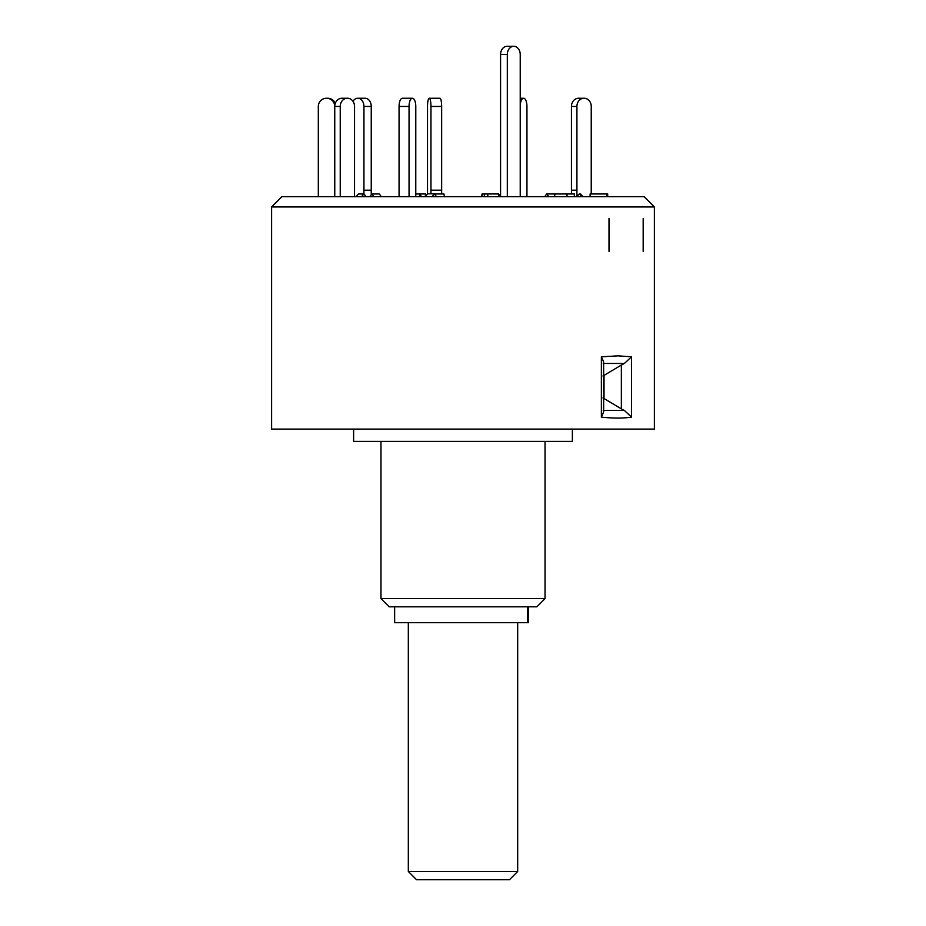 <?xml version="1.0" encoding="UTF-8"?>
<svg xmlns="http://www.w3.org/2000/svg" width="926" height="926" viewBox="0 0 926 926"><rect width="100%" height="100%" fill="white"/><g stroke="black" fill="none" stroke-linecap="round" stroke-linejoin="round"><path stroke-width="1.39" d="M408.32 871.493L517.68 871.493L509.485 879.7L416.515 879.7L408.32 871.493L408.32 622.677M517.68 871.493L517.68 622.677M528.445 606.819L528.445 622.677L394.638 622.677L394.638 606.819M545.032 598.624L536.825 606.819L389.175 606.819L380.968 598.624L545.032 598.624L545.032 441.401M572.372 429.097L572.372 441.401L353.628 441.401L353.628 429.097M631.52 356.799L631.52 417.117C623.337 418.39 613.278 418.39 601.379 417.117L601.379 356.799L617.839 355.85L631.52 356.799L624.367 363.467L603.266 363.467M654.393 429.097L271.607 429.097L271.607 206.961L654.393 206.961L654.393 429.097M603.266 410.461L624.367 410.461L621.358 408.875L621.358 365.052L624.367 363.467M654.393 206.961L644.126 196.682L281.874 196.682L271.607 206.961M602.976 375.979L604.018 375.412L604.018 398.516L602.976 397.949M601.379 417.117L603.648 411.908L603.648 362.02L601.379 356.799M621.358 365.052L604.018 375.412M604.018 398.516L621.358 408.875M631.52 417.117L624.367 410.461M609.007 218.559L609.007 251.374M643.176 218.559L643.176 251.374M318.312 196.682L318.312 106.455A8.207 8.16 -90 0 1 326.461 98.249L327.735 98.249A8.207 8.16 90 0 1 335.293 103.353M334.761 106.455A8.207 7.107 -90 0 1 341.868 98.249L347.343 98.249A8.207 7.107 90 0 0 340.236 106.455L334.749 106.455L334.761 196.682L334.749 106.455A8.207 8.16 -90 0 0 326.6 98.249M354.542 196.682L354.554 106.455A8.207 7.107 90 0 0 347.447 98.249L347.343 98.249M356.07 196.682L358.443 193.951L363.918 193.951L366.279 196.682M361.545 196.682L363.918 193.951M340.236 196.682L340.236 106.455M415.774 196.682L415.786 106.455A8.207 3.334 90 0 0 412.44 98.249L412.44 98.249A8.207 3.334 90 0 0 409.049 106.455L399.06 106.455A8.207 3.334 -90 0 1 402.393 98.249L412.394 98.249M415.774 193.951L420.173 193.951L421.284 196.682M419.061 196.682L420.173 193.951L425.428 193.951L425.428 196.682M409.049 196.682L409.049 106.455M399.06 196.682L399.06 106.455M484.344 196.682L484.344 193.951L482.099 193.951L481.532 196.682M482.099 193.951L482.666 196.682M484.344 193.951L498.477 193.951L498.477 196.682M487.782 196.682L487.782 193.951M554.755 194.911L554.037 193.951L546.71 193.951L544.685 196.682M546.71 193.951L548.748 196.682M554.755 196.682L554.755 193.951L574.351 193.951L574.351 196.682M567.036 196.682L567.036 193.951M583.218 196.682L580.498 193.951L579.352 193.951L576.643 196.682M579.352 193.951L582.084 196.682M590.117 196.682L590.117 193.951L607.688 193.951L607.688 196.682M606.553 196.682L606.553 193.951M591.239 193.951L591.239 106.455A8.207 7.107 90 0 0 584.132 98.249L584.017 98.249A8.207 7.107 90 0 0 576.91 106.455L571.446 106.455A8.207 7.107 -90 0 1 578.553 98.249L584.017 98.249M571.446 193.951L571.446 106.455M576.921 196.393L576.91 106.455M526.94 196.682L526.94 106.455A8.207 3.334 90 0 0 523.607 98.249L523.549 98.249A8.207 3.334 90 0 0 520.227 105.541M520.227 98.249L523.549 98.249M427.523 193.858L427.523 106.455A8.207 1.702 -90 0 1 429.224 98.249L439.954 98.249A8.207 1.702 90 0 1 441.656 106.455L430.96 106.455A8.207 1.702 -90 0 0 429.259 98.249M430.96 193.8L430.96 106.455M441.656 193.951L441.656 106.455M434.421 193.951L443.901 193.951L444.468 196.682M363.941 106.455A8.207 6.1 -90 0 0 357.841 98.249L365.157 98.249A8.207 6.1 90 0 1 371.257 106.455L363.941 106.455L363.93 193.974M371.245 194.911L371.257 106.455M369.937 196.682L371.963 193.951L379.29 193.951L381.315 196.682M371.963 193.951L374 196.682M352.991 101.316A8.207 6.1 -90 0 1 357.749 98.249L357.841 98.249M513.768 46.3A8.207 6.459 90 0 0 507.309 54.507L500.572 54.507A8.207 6.459 -90 0 1 507.031 46.3L513.768 46.3A8.207 6.459 90 0 1 520.227 54.507L520.227 196.682M500.572 54.507L500.572 196.509M500.711 196.682L498.431 193.8L491.579 193.951M507.309 196.682L507.309 54.507M425.428 196.509L427.569 193.8L434.306 193.8L432.025 196.682M436.574 196.682L434.306 193.8M527.531 622.677L527.531 606.819M571.446 190.189L576.91 190.189M430.96 190.189L441.656 190.189M363.941 190.189L371.257 190.189M380.968 598.624L380.968 441.401"/></g></svg>
